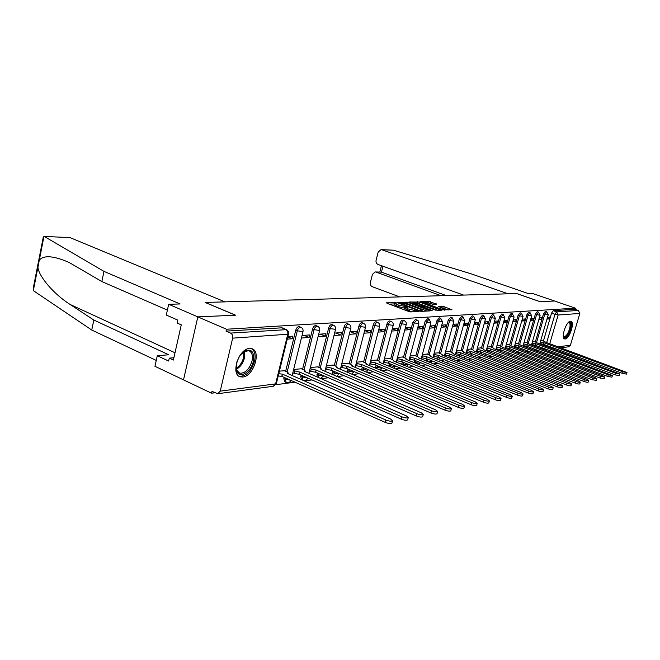 <?xml version="1.0" encoding="UTF-8"?>
<svg xmlns="http://www.w3.org/2000/svg" width="660" height="660" viewBox="0 0 660 660"><rect width="100%" height="100%" fill="white"/><g stroke="black" fill="none" stroke-linecap="round" stroke-linejoin="round"><path stroke-width="0.99" d="M396.198 302.783L386.587 302.791L386.991 303.27L408.738 311.487L410.734 311.916L418.951 311.462L407.954 308.888L405.859 307.519L407.723 307.238L407.269 306.941L396.784 304.681L394.738 303.344L396.643 303.072L396.198 302.783M394.589 303.905L389.202 304.111M405.71 308.08L404.481 308.121L404.852 306.694M533.651 348.818L535.178 349.841M525.36 350.039L526.878 350.922M516.846 351.31L518.323 352.044M508.151 352.654L509.504 353.199M426.574 358.743L425.997 360.871M414.645 360.286L414.043 362.554M402.278 361.886L401.643 364.32M389.441 363.545L388.798 366.151M376.117 365.277L375.474 368.082M362.282 367.084L361.647 370.103M347.894 368.965L347.3 372.232M332.929 370.928L332.417 374.476M317.344 372.983L317.006 376.876M301.1 375.127L300.737 376.588L301.537 379.607L302.783 380.16M284.155 377.371L283.825 378.724L284.674 381.802L285.92 382.354M249.554 348.455C238.697 348.596 230.274 374.814 240.405 376.843L242.756 377.008C253.597 376.414 261.69 350.831 251.691 348.653L249.554 348.455M570.479 321.222C566.214 321.123 560.604 338.275 564.671 338.935L565.232 338.976C569.514 338.902 575.017 322.006 570.982 321.272L570.479 321.222C571.75 322.484 571.808 325.223 570.653 329.439C568.747 335.049 566.577 338.11 564.143 338.621M436.697 304.252L428.579 301.265L420.09 301.62L441.812 309.829L451.976 309.763L444.172 306.727L438.661 306.537L444.65 309.367C443.817 309.672 441.977 309.367 439.156 308.435L423.571 302.23C424.421 301.925 426.253 302.239 429.058 303.154L433.199 304.4L436.697 304.252M167.392 310.101L101.854 281.564L103.975 271.384L180.081 303.963L168.671 304.293L166.295 315.059L177.779 320.108L177.127 323.037L181.269 324.86L173.365 360.055L169.273 358.141L168.63 361.036L157.294 355.732L154.951 366.292L183.513 379.871L197.827 316.874L235.612 315.191L205.276 302.437L516.664 293.568L539.987 301.661L554.548 301.01L575.429 308.195L226.471 329.233L226.034 331.114L230.587 333.085L286.481 329.653M220.225 391.141L275.616 383.881L287.752 334.232L232.65 338.151L220.225 391.141L217.767 393.715L212 391.363L211.571 393.203L183.513 379.871L197.827 316.874L226.471 329.233M408.161 302.486L397.378 302.404L397.798 302.874L419.339 310.959L421.294 311.371L430.163 310.876L408.161 302.486L407.798 303.872L404.695 303.509M409.027 301.975L419.479 302.065L441.251 310.307L435.608 310.134L425.04 306.512L422.425 306.677L432.135 310.464L431.12 310.513L408.961 302.214M542.281 344.941L542.487 344.215M543.461 340.898L551.562 313.104L554.961 314.292L556.652 311.875L578.383 310.456L579.843 313.45L570.413 345.213L568.598 346.789L560.876 347.82M211.571 393.203L214.946 392.758M275.847 384.706L294.954 382.181M304.409 380.935L312.015 379.929M321.205 378.708L328.358 377.767M337.293 376.579L344.033 375.697M352.729 374.542L359.065 373.709M367.537 372.587L373.51 371.795M381.76 370.705L387.395 369.963M395.439 368.899L400.744 368.197M408.589 367.158L413.597 366.498M421.261 365.483L425.981 364.856M433.463 363.866L437.91 363.28M445.228 362.315L449.427 361.754M456.571 360.814L460.54 360.286M467.528 359.362L471.273 358.867M478.112 357.967L481.643 357.497M488.334 356.614L491.675 356.169M498.226 355.303L501.377 354.89M507.796 354.04L510.766 353.644M517.06 352.82L519.865 352.448M526.028 351.632L528.677 351.277M534.724 350.476L537.223 350.147M543.155 349.363L544.376 349.206M575.429 308.195L575.091 309.325L578.383 310.456M232.65 338.151C233.013 335.775 232.32 334.092 230.587 333.085M284.386 370.747L279.419 371.126M287.24 339.141L292.24 338.753L287.793 336.889M292.24 338.753L292.875 336.163L287.875 336.526M301.339 368.775L293.642 369.476M301.414 338.044L309.119 337.45L304.029 335.338M309.119 337.45L309.754 334.909L302.041 335.478M317.592 366.886L310.349 367.537M318.046 336.757L325.306 336.204L320.265 334.133M325.306 336.204L325.933 333.712L318.673 334.249M333.185 365.071L326.362 365.681M333.993 335.527L340.824 335L335.849 332.978M340.824 335L341.451 332.566L334.612 333.069M348.158 363.33L341.731 363.899M349.288 334.348L355.732 333.853L350.807 331.873M355.732 333.853L356.342 331.46L349.907 331.939M362.554 361.655L356.499 362.183M363.982 333.217L370.054 332.747L365.186 330.808M370.054 332.747L370.664 330.404L364.592 330.85M376.398 360.046L370.689 360.541M378.106 332.12L383.831 331.683L379.013 329.786M383.831 331.683L384.433 329.381L378.708 329.81M389.722 358.495L384.343 358.957M391.685 331.072L397.081 330.66L392.329 328.796M397.081 330.66L397.675 328.399L392.279 328.804M402.559 357.002L397.485 357.431M404.753 330.066L409.843 329.67L405.322 327.921M409.843 329.67L410.438 327.459L405.347 327.838M414.934 355.567L410.149 355.963M417.343 329.092L422.152 328.721L417.887 327.079M422.152 328.721L422.738 326.551L417.928 326.906M426.871 354.173L422.35 354.544M429.478 328.152L434.016 327.805L429.99 326.271M434.016 327.805L434.593 325.669L430.064 326.007M438.388 352.836L434.123 353.183M441.185 327.253L445.467 326.923L441.664 325.487M445.467 326.923L446.036 324.819L441.763 325.141M449.51 351.541L445.492 351.862M452.48 326.378L456.522 326.065L452.933 324.72M456.522 326.065L457.083 324.002L453.049 324.308M460.267 350.295L456.472 350.584M463.386 325.537L467.197 325.24L463.815 323.977M467.197 325.24L467.758 323.218L463.955 323.499M470.662 349.082L467.082 349.354M473.93 324.72L477.526 324.448L474.334 323.26M477.526 324.448L478.079 322.451L474.49 322.715M480.711 347.911L477.337 348.166M484.118 323.936L487.517 323.672L484.506 322.567M487.517 323.672L488.062 321.709L484.671 321.964M490.446 346.78L487.261 347.012M493.977 323.177L497.178 322.93L494.34 321.89M497.178 322.93L497.731 320.999L494.53 321.23M499.876 345.683L496.873 345.898M503.522 322.435L506.542 322.204L503.869 321.23M506.542 322.204L507.086 320.306L504.067 320.529M509.008 344.627L506.179 344.817M512.762 321.725L515.608 321.502L513.084 320.595M515.608 321.502L516.145 319.63L513.298 319.844M517.869 343.596L515.196 343.777M521.713 321.032L524.403 320.826L522.019 319.968M524.403 320.826L524.931 318.986L522.25 319.184M526.457 342.598L523.941 342.763M530.401 320.364L532.925 320.166L530.681 319.366M532.925 320.166L533.453 318.351L530.92 318.541M534.79 341.624L532.422 341.773M538.816 319.712L541.2 319.531L539.088 318.78M541.2 319.531L541.72 317.74L539.336 317.914M534.171 346.03L534.402 345.229M535.384 341.847L543.576 313.632L544.789 314.061L546.661 311.627L545.44 311.198L543.576 313.632M525.822 347.152L526.069 346.269M527.068 342.82L535.342 314.185L536.572 314.622L538.486 312.147L537.256 311.71L535.342 314.185M517.209 348.315L517.49 347.35M518.496 343.827L526.853 314.754L528.099 315.191L530.054 312.683L528.817 312.238L526.853 314.754M508.332 349.519L508.637 348.455M509.66 344.866L518.1 315.34L519.354 315.785L521.367 313.228L520.113 312.782L518.1 315.34M499.183 350.765L499.513 349.602M500.552 345.939L509.074 315.942L510.345 316.396L512.449 313.813M489.728 352.052L490.091 350.774M491.147 347.045L499.752 316.561L501.039 317.023L503.209 314.408M479.977 353.389L480.364 351.986M481.437 348.191L490.132 317.204L491.428 317.674L493.655 315.018M469.895 354.775L470.324 353.232M471.405 349.371L480.191 317.864L481.503 318.351L483.788 315.645M459.476 356.21L459.946 354.511M461.035 350.592L469.912 318.549L471.24 319.044L473.525 316.272L472.197 315.785L469.912 318.549M448.701 357.703L449.212 355.831L445.252 355.055L445.739 353.265L449.707 354.04L538.684 388.971C541.241 389.862 542.858 390.109 543.543 389.713L541.604 388.377L452.95 353.653L453.412 353.496L452.026 352.522L449.221 351.425M450.31 351.854L459.278 319.258L460.622 319.762L462.973 316.94L461.637 316.445L459.278 319.258M437.547 359.254L438.091 357.258M439.213 353.158L448.272 319.993L449.633 320.504L452.133 317.666M427.721 354.511L436.87 320.76L438.248 321.272L440.748 318.351L439.37 317.839L436.87 320.76M415.816 355.913L425.065 321.544L426.459 322.072L429.124 319.135M403.474 357.373L412.822 322.361L414.224 322.897L416.98 319.91M390.679 358.883L400.108 323.21L401.536 323.763C402.237 321.667 403.144 320.636 404.266 320.669L404.382 320.719M377.388 360.451L386.917 324.093L388.361 324.654C389.07 322.517 390.019 321.461 391.182 321.502L391.306 321.552M363.586 362.084L373.205 325.009L374.665 325.578C375.4 323.392 376.365 322.327 377.578 322.369L377.718 322.426M349.231 363.775L358.949 325.957L360.426 326.543C361.168 324.308 362.175 323.218 363.437 323.268L363.594 323.326M334.298 365.541L344.116 326.947L345.609 327.541C346.368 325.256 347.408 324.142 348.727 324.2L348.901 324.274M318.747 367.381L328.663 327.979L330.173 328.589C330.949 326.254 332.029 325.116 333.407 325.174L333.597 325.256M302.544 369.303L312.56 329.051L314.086 329.678C314.878 327.286 315.991 326.123 317.435 326.197L317.641 326.279M285.648 371.299L295.754 330.173L297.297 330.817C298.105 328.358 299.269 327.17 300.77 327.253L301.01 327.352M546.983 319.085L549.227 318.912L549.739 317.147L547.495 317.311M542.875 340.684L540.655 340.824M549.227 318.912L547.239 318.202M511.178 313.36L509.074 315.942M501.922 313.945L499.752 316.561M492.36 314.548L490.132 317.204M482.476 315.166L480.191 317.864M450.772 317.155L448.272 319.993M427.73 318.607L425.065 321.544M415.569 319.374L412.822 322.361M402.955 320.166L402.847 320.125C401.725 320.092 400.81 321.123 400.108 323.21M389.862 320.991L389.738 320.95C388.575 320.909 387.635 321.956 386.917 324.093M376.258 321.849L376.126 321.799C374.913 321.758 373.939 322.822 373.205 325.009M362.117 322.748L361.969 322.69C360.707 322.633 359.7 323.722 358.949 325.957M347.399 323.672L347.234 323.606C345.914 323.548 344.875 324.662 344.116 326.947M332.079 324.646L331.897 324.572C330.52 324.505 329.439 325.644 328.663 327.979M316.107 325.652L315.909 325.57C314.465 325.504 313.351 326.659 312.56 329.051M299.45 326.708L299.227 326.617C297.726 326.535 296.563 327.723 295.754 330.173M542.256 348.373L541.72 347.647M575.091 309.325L553.261 310.687L551.562 313.104M226.034 331.114L282.059 327.814M394.713 303.46L394.366 304.763L396.404 306.108L396.784 304.681M404.481 308.121L396.404 306.108M405.826 307.626L405.479 308.946L407.575 310.324L407.954 308.888M412.129 311.842L407.575 310.324M427.061 311.083L407.798 303.872M399.869 302.989L419.05 310.406L422.136 310.456L420.016 309.086L407.154 304.268L399.869 302.989M411.617 303.245L412.286 303.221M416.311 303.064L417.236 303.031L417.599 301.67M438.174 310.513L417.236 303.031M418.044 303.608C415.189 302.668 413.317 302.354 412.434 302.676L420.964 306.001L423.588 305.844L418.044 303.608M448.924 309.961L441.383 307.709M433.777 304.375L427.424 302.643M423.415 302.791L422.87 302.816M278.784 373.725L282.497 374.146L385.869 420.016C389.161 421.253 391.388 421.509 392.551 420.799L390.637 419.05L287.644 373.527L288.544 373.222L287.248 372.009L284.039 370.59M391.974 422.969L391.916 423.159C390.753 423.877 388.534 423.621 385.242 422.383L281.944 376.39L278.231 375.977M281.944 376.39L282.497 374.146M293.37 370.598L299.706 372.075L401.775 416.79C404.992 417.986 407.154 418.242 408.251 417.565L406.329 415.866L304.639 371.481L305.481 371.192L304.169 370.004L300.993 368.626M407.674 419.702L407.632 419.875C406.527 420.552 404.365 420.296 401.156 419.1L299.153 374.278L294.063 373.346L294.608 371.143M292.825 372.801L294.063 373.346M299.153 374.278L299.706 372.075M310.068 368.676L316.189 370.095L416.98 413.696C420.123 414.859 422.218 415.115 423.266 414.48L421.336 412.813L320.925 369.526L321.717 369.253L320.397 368.09L317.254 366.737M422.689 416.584L422.647 416.732C421.6 417.384 419.504 417.128 416.361 415.965L315.653 372.248L310.678 371.332L311.223 369.171M309.524 370.829L310.678 371.332M315.653 372.248L316.189 370.095M43.948 236.42L69.985 237.592L43.964 236.42L43.238 237.328L33.247 288.288L33.33 290.631L91.756 330.041L93.835 320.042L168.729 354.766L157.294 355.732M101.854 281.564L69.127 262.465C53.608 255.709 43.659 254.958 39.303 260.197L37.942 267.118C38.437 276.037 53.633 294.079 70.125 304.466L93.835 320.042M44.533 236.602L103.975 271.384M168.671 304.293L197.827 316.874L235.488 315.2L205.153 302.445L224.945 301.876L69.985 237.592M91.756 330.041L156.255 360.426M173.885 357.736L169.273 358.141M381.034 249.612L393.517 250.198L470.365 273.578L528.751 293.716L532.991 293.593L554.548 301.01L540.037 301.661L516.722 293.568L508.109 293.807L381.76 249.744L381.034 249.612L378.197 252.037L376.093 260.246C375.746 262.267 376.373 263.662 377.965 264.445L463.576 295.078M375.185 271.945L381.43 272.135L375.185 271.945L372.463 274.337L370.375 282.472C370.037 284.476 370.656 285.879 372.24 286.679L399.737 296.901M376.002 272.093L441.16 295.721M382.957 266.236L381.43 272.135L446.276 295.573M239.893 355.583L244.662 350.996C251.658 348.447 254.546 351.92 253.308 361.416C251.08 372.215 239.324 379.153 236.651 371.002L236.552 362.893M236.016 367.727L236.544 370.021L239.679 373.197C245.14 373.461 249.233 369.443 251.98 361.16C253.085 355.525 252.004 352.019 248.713 350.633L243.21 351.995M236.8 362.043L239.415 356.326M238.788 376.051L239.283 376.225C246.048 376.538 251.13 371.563 254.529 361.292C255.841 354.923 254.776 350.674 251.328 348.562M568.499 322.377L568.516 322.361C570.933 321.725 571.486 324.101 570.19 329.488C567.715 336.072 565.463 338.456 563.417 336.641L563.327 336.418M563.31 336.212L563.92 336.683C565.917 336.608 567.748 334.15 569.423 329.323C570.43 325.52 570.281 323.26 568.969 322.542L568.301 322.55M326.073 366.828L332.005 368.189L431.524 410.743C434.593 411.873 436.631 412.129 437.63 411.518L435.691 409.893L336.542 367.645L337.293 367.389L335.957 366.25L332.854 364.93M437.06 413.597L437.019 413.729C436.021 414.348 433.983 414.092 430.914 412.962L331.468 370.301L326.617 369.402L327.154 367.29M325.537 368.94L326.617 369.402M331.468 370.301L332.005 368.189M341.443 365.054L347.185 366.366L445.451 407.913C448.454 409.01 450.433 409.266 451.382 408.688L449.443 407.104L351.541 365.846L352.242 365.599L350.905 364.485L347.837 363.19M450.821 410.734L450.78 410.85C449.831 411.436 447.851 411.18 444.848 410.083L346.649 368.437L341.921 367.554L342.449 365.483M340.906 367.125L341.921 367.554M346.649 368.437L347.185 366.366M356.194 363.346L361.762 364.617L458.799 405.199C461.736 406.271 463.666 406.527 464.574 405.974L462.627 404.423L365.953 364.114L366.622 363.883L365.269 362.786L362.233 361.523M464.013 407.987L463.98 408.094C463.072 408.655 461.142 408.4 458.205 407.327L361.234 366.647L356.614 365.78L357.142 363.742M355.674 365.384L356.614 365.78M361.234 366.647L361.762 364.617M370.384 361.713L375.779 362.934L471.603 402.6C474.482 403.639 476.355 403.895 477.23 403.367L475.274 401.849L379.813 362.447L380.44 362.233L379.079 361.152L376.084 359.914M476.668 405.347L476.635 405.446C475.769 405.983 473.896 405.727 471.017 404.687L375.26 364.922L370.747 364.064L371.266 362.076M369.864 363.701L370.747 364.064M375.26 364.922L375.779 362.934M384.029 360.129L389.268 361.309L483.895 400.1C486.717 401.115 488.548 401.371 489.373 400.867L487.427 399.382L393.145 360.838L393.748 360.64L392.378 359.576L389.416 358.363M488.821 402.823L488.796 402.905C487.963 403.409 486.139 403.161 483.318 402.146L388.748 363.264L384.334 362.423L384.854 360.467M383.518 362.084L384.334 362.423M388.748 363.264L389.268 361.309M397.171 358.611L402.253 359.749L495.709 397.7C498.473 398.689 500.255 398.945 501.055 398.459L499.1 397.015L405.991 359.296L406.56 359.106L405.182 358.066L402.253 356.878M500.503 400.381L500.478 400.463C499.686 400.942 497.904 400.694 495.132 399.704L401.742 361.663L397.427 360.838L397.939 358.916M396.66 360.525L397.427 360.838M401.742 361.663L402.253 359.749M409.827 357.142L414.769 358.248L507.07 395.389C509.784 396.355 511.516 396.611 512.284 396.148L510.337 394.729L418.374 357.811L418.91 357.629L417.532 356.606L414.628 355.443M511.739 398.046L511.714 398.112C510.955 398.574 509.215 398.326 506.501 397.361L414.257 360.129L410.033 359.312L410.545 357.431M409.324 359.032L410.033 359.312M414.257 360.129L414.769 358.248M422.029 355.724L426.83 356.796L518.001 393.17C520.666 394.111 522.357 394.358 523.091 393.921L521.153 392.535L430.303 356.375L430.815 356.202L429.437 355.195L426.574 354.057M522.555 395.786L522.53 395.851C521.796 396.289 520.105 396.041 517.44 395.101L426.327 358.644L422.194 357.844L422.697 355.996M421.534 357.58L422.194 357.844M426.327 358.644L426.83 356.796M433.802 354.362L438.471 355.393L528.536 391.034C531.143 391.949 532.802 392.197 533.503 391.776L531.564 390.415L441.829 354.989L442.315 354.824L440.93 353.834L438.091 352.721M532.966 393.616L532.95 393.665C532.249 394.094 530.59 393.847 527.983 392.931L437.976 357.217L433.925 356.425L434.42 354.61M433.306 356.185L433.925 356.425M437.976 357.217L438.471 355.393M445.17 353.042L445.739 353.265M543.007 391.52L542.99 391.57C542.314 391.974 540.697 391.726 538.131 390.835L449.221 355.831L449.707 354.04M444.675 354.832L445.252 355.055M456.142 351.763L460.564 352.737L548.468 386.983C550.985 387.857 552.568 388.105 553.22 387.717L551.29 386.405L463.691 352.366L464.137 352.209L462.751 351.26L459.979 350.179M552.692 389.499L552.676 389.54C552.024 389.928 550.44 389.689 547.924 388.814L460.078 354.494L456.192 353.735L456.679 351.978M455.656 353.529L456.192 353.735M460.078 354.494L460.564 352.737M466.752 350.534L471.058 351.475L557.914 385.06C560.381 385.918 561.932 386.158 562.559 385.795L560.637 384.508L474.086 351.112L473.113 350.031L470.374 348.975M562.039 387.544L562.023 387.585C561.396 387.956 559.845 387.717 557.378 386.859L470.572 353.207L466.76 352.457L467.247 350.724M466.273 352.267L466.76 352.457M470.572 353.207L471.058 351.475M477.007 349.338L481.206 350.262L567.031 383.212C569.456 384.046 570.974 384.285 571.585 383.93L569.663 382.676L484.135 349.907L483.145 348.843L480.439 347.803M571.065 385.663L571.057 385.696C570.446 386.059 568.928 385.811 566.503 384.978L480.728 351.962L476.99 351.219L477.46 349.519M476.536 351.046L476.99 351.219M480.728 351.962L481.206 350.262M486.931 348.183L491.023 349.082L575.842 381.422C578.226 382.239 579.711 382.478 580.297 382.14L578.383 380.902L493.861 348.736L492.855 347.696L490.174 346.682M579.785 383.839L579.777 383.873C579.191 384.219 577.706 383.98 575.322 383.155L490.553 350.749L486.882 350.023L487.352 348.348M486.461 349.866L486.882 350.023M490.553 350.749L491.023 349.082M496.543 347.069L500.528 347.935L584.364 379.69C586.707 380.49 588.159 380.729 588.728 380.399L586.822 379.186L503.275 347.605L499.603 345.584M588.728 380.399L588.208 382.107C587.639 382.437 586.187 382.198 583.844 381.397L500.065 349.585L496.46 348.868L496.93 347.218M500.065 349.585L500.528 347.935M505.849 345.988L509.743 346.83L592.597 378.015L596.879 378.716L594.982 377.528L512.399 346.508L508.744 344.52M596.376 380.374L592.094 379.698L509.272 348.447L505.741 347.746L506.204 346.12M509.272 348.447L509.743 346.83M514.866 344.933L518.661 345.757L600.575 376.39L604.766 377.091L602.877 375.928L521.243 345.444L517.597 343.497M604.271 378.724L600.072 378.048L518.207 347.35L514.734 346.657L515.188 345.056M518.207 347.35L518.661 345.757M523.611 343.918L527.315 344.718L608.297 374.822L612.414 375.515L529.823 344.413L526.193 342.499M612.414 375.515L611.911 377.149L607.802 376.456L526.861 346.286L523.454 345.601L523.908 344.025M526.861 346.286L527.315 344.718M532.092 342.928L535.714 343.703L615.78 373.304L619.814 373.989L538.139 343.414L534.526 341.534M619.814 373.989L619.319 375.598L615.285 374.913L535.26 345.254L531.91 344.578L532.356 343.027M535.26 345.254L535.714 343.703M540.317 341.962L543.856 342.73L623.032 371.827L626.992 372.512L546.216 342.441L542.619 340.593M626.992 372.512L626.505 374.088L622.545 373.411L543.411 344.256L540.119 343.588L540.565 342.053M543.411 344.256L543.856 342.73M394.465 303.905L394.837 302.495M416.914 311.594L417.103 310.86M405.529 308.072L405.9 306.652M535.4 349.866L534.856 349.264M527.109 350.955L526.573 350.493M518.562 352.077L518.067 351.772M427.358 361.416L427.936 359.287M426.022 360.797L431.755 361.894M415.412 363.115L416.014 360.838M414.1 362.299L419.958 363.404M403.029 364.881L403.664 362.447M401.75 363.85L407.731 364.972M390.2 366.737L390.844 364.122M388.938 365.467L395.051 366.597M376.893 368.676L377.545 365.871M375.631 367.15L381.884 368.28M363.082 370.705L363.718 367.686M361.812 368.89L367.661 370.359L368.214 370.029M348.752 372.85L349.346 369.584M347.449 370.697L353.413 372.199L353.999 371.844M333.877 375.111L334.397 371.563M332.508 372.587L338.596 374.113L339.224 373.733M318.491 377.528L318.829 373.626M316.948 374.55L323.161 376.109L323.821 375.796L320.504 378.403M307.717 378.04C306.793 380.135 305.233 380.878 303.031 380.275L302.239 377.256L302.602 375.787M300.737 376.588L307.651 378.007M290.928 380.391C289.921 382.404 288.346 383.097 286.192 382.478L285.343 379.401L285.673 378.048M283.825 378.724L290.672 380.275M545.639 346.178L545.927 345.18M546.678 342.614L554.961 314.292L558.154 314.993L549.739 343.736M548.98 346.31L548.691 347.308M550.201 347.861L552.42 347.572M558.145 346.822L570.413 345.213M579.843 313.45L558.154 314.993L556.652 311.875L553.261 310.687M535.375 346.475L535.681 345.411M536.588 342.292L544.789 314.061L548.262 314.696L546.661 311.627M527.035 347.605L527.365 346.475M528.289 343.274L536.572 314.622L540.103 315.265L538.486 312.147M518.438 348.777L518.785 347.572M519.733 344.289L528.099 315.191L531.696 315.843L530.054 312.683M509.578 349.99L509.949 348.703M510.906 345.337L519.354 315.785L523.034 316.445L521.367 313.228M500.437 351.244L500.824 349.874M501.806 346.417L510.345 316.396L514.09 317.056L512.408 313.797L511.137 313.343M490.999 352.539L491.411 351.079M492.418 347.531L501.039 317.023L504.867 317.699L503.151 314.391L501.872 313.929M481.255 353.884L481.693 352.333M482.716 348.678L491.428 317.674L495.338 318.351L493.597 314.993L492.302 314.523M471.19 355.278L471.653 353.628M472.7 349.874L481.503 318.351L485.496 319.036L483.731 315.62L482.419 315.142M460.787 356.722L461.274 354.964M462.346 351.103L471.24 319.044L475.315 319.737L473.525 316.272M450.021 358.231L450.541 356.35M451.638 352.374L460.622 319.762L464.788 320.463L462.973 316.94M438.883 359.791L439.436 357.794M440.558 353.694L449.633 320.504L453.898 321.214L452.05 317.633L450.697 317.13M429.082 355.055L438.248 321.272L442.612 321.989L440.748 318.351M417.194 356.466L426.459 322.072L430.93 322.798L429.025 319.102L427.639 318.574M404.869 357.935L414.224 322.897L418.811 323.631L418.217 320.818L415.47 319.333M392.081 359.461L401.536 323.763L406.23 324.497C406.568 322.715 405.908 321.436 404.266 320.669L402.847 320.125M378.807 361.036L388.361 324.654L393.178 325.397C393.517 323.582 392.849 322.286 391.182 321.502L389.738 320.95M365.021 362.678L374.665 325.578L379.615 326.337C379.954 324.489 379.277 323.169 377.578 322.369L376.126 321.799M350.683 364.386L360.426 326.543L365.508 327.31C365.854 325.429 365.161 324.085 363.437 323.268L361.969 322.69M335.767 366.168L345.609 327.541L350.831 328.317C351.178 326.403 350.476 325.034 348.727 324.2L347.234 323.606M320.24 368.024L330.173 328.589L335.552 329.373C335.899 327.426 335.189 326.024 333.407 325.174L331.897 324.572M304.054 369.955L314.086 329.678L319.621 330.47C319.976 328.482 319.25 327.063 317.435 326.197L315.909 325.57M287.174 371.976L297.297 330.817L302.998 331.609C303.361 329.587 302.618 328.135 300.77 327.253L299.227 326.617M303.039 331.452L292.149 375.515M319.654 330.322L308.897 373.337M335.585 329.241L324.951 371.258M350.864 328.201L340.362 369.27M365.541 327.195L355.162 367.364M379.64 326.238L369.385 365.541M393.203 325.314L383.072 363.792M406.255 324.415L396.239 362.109M418.828 323.557L408.936 360.492M430.947 322.732L421.162 358.933M442.629 321.932L432.968 357.431M453.915 321.156L444.361 355.987M443.14 360.434L440.228 360.327M464.805 320.413L455.359 354.601M454.138 359.032L452.323 359.139M464.772 357.662L463.675 357.852M485.504 318.986L476.272 351.962M475.052 356.35L474.466 356.548M494.62 353.834L495.016 352.457M281.358 327.665L285.763 329.497C287.438 330.429 288.098 332.005 287.752 334.232L288.536 333.82M545.614 349.61L545.077 348.892M281.82 327.715L286.217 329.546C288.106 330.454 288.865 331.939 288.494 334.001L276.375 383.567L273.224 386.29L276.424 383.361M398.195 306.784L398.574 305.357M409.382 311.009L409.769 309.573M415.874 311.652L416.072 310.918M429.355 310.959L429.495 310.447M405.883 303.468L406.246 302.082M420.272 311.239L420.42 310.695M421.303 311.371L421.492 310.646M419.116 303.435L419.479 302.065M440.451 310.398L440.583 309.887M420.791 306.661L420.964 306.001M423.209 306.595L423.39 305.902M441.961 307.675L442.324 306.322M443.809 308.072L444.172 306.727M451.168 309.845L451.308 309.35M428.216 302.61L428.579 301.265M430.056 303.006L430.419 301.661M436.103 304.276L436.235 303.798M281.779 376.414L282.332 374.162M385.242 422.383L385.869 420.016M298.996 374.294L299.541 372.091M401.156 419.1L401.775 416.79M315.496 372.265L316.033 370.111M416.361 415.965L416.98 413.696M43.964 236.42L39.303 260.197M37.942 267.118L33.33 290.631M175.007 352.77L70.125 304.466M393.517 250.198L381.76 249.744M244.588 351.178L244.522 357.844C243.012 363.297 240.273 367.117 236.313 369.295M236.107 368.371C239.72 366.143 242.212 362.538 243.565 357.555L243.754 351.64M331.32 370.326L331.856 368.214M430.914 412.962L431.524 410.743M346.508 368.453L347.036 366.382M444.848 410.083L445.451 407.913M361.094 366.663L361.622 364.633M458.205 407.327L458.799 405.199M375.127 364.939L375.647 362.942M471.017 404.687L471.603 402.6M388.624 363.28L389.144 361.325M483.318 402.146L483.895 400.1M401.618 361.68L402.13 359.766M495.132 399.704L495.709 397.7M414.142 360.145L414.645 358.256M506.501 397.361L507.07 395.389M426.22 358.661L426.715 356.804M517.44 395.101L518.001 393.17M437.869 357.225L438.364 355.41M527.983 392.931L528.536 391.034M449.113 355.847L449.6 354.057M538.131 390.835L538.684 388.971M459.97 354.511L460.465 352.753M547.924 388.814L548.468 386.983M470.473 353.215L470.959 351.491M557.378 386.859L557.914 385.06M480.629 351.97L481.107 350.27M566.503 384.978L567.031 383.212M490.454 350.765L490.933 349.09M575.322 383.155L575.842 381.422M499.975 349.594L500.437 347.944M583.844 381.397L584.364 379.69M509.19 348.463L509.652 346.838M592.094 379.698L592.597 378.015M518.125 347.366L518.578 345.766M600.072 378.048L600.575 376.39M526.779 346.302L527.233 344.726M607.802 376.456L608.297 374.822M535.186 345.262L535.631 343.72M615.285 374.913L615.78 373.304M543.337 344.264L543.782 342.738M622.545 373.411L623.032 371.827M239.011 376.2L240.405 376.843M339.24 373.642L336.625 376.291M354.073 371.588L351.928 374.203M368.321 369.616L366.548 372.166M382.033 367.736L380.539 370.194M395.224 365.929L393.971 368.288M407.938 364.188L406.873 366.457M420.197 362.522L419.281 364.683M432.019 360.921L431.228 362.975M443.429 359.378L442.744 361.325M454.451 357.893L453.849 359.733M475.315 319.737L465.993 353.257M465.102 356.458L464.566 358.207M475.406 355.08L474.919 356.722M495.338 318.351L486.222 350.707M485.364 353.743L484.927 355.295M504.867 317.699L495.85 349.495M514.09 317.056L505.18 348.323M504.356 351.211L503.968 352.58M523.034 316.445L514.222 347.193M513.414 350.014L513.043 351.293M531.696 315.843L522.984 346.096M522.184 348.843L521.837 350.056M518.372 352.06L519.271 352.225M540.103 315.265L531.481 345.031M530.698 347.721L530.376 348.851M526.928 350.947L528.14 351.079M548.262 314.696L539.723 344M538.964 346.624L538.651 347.696M535.227 349.858L536.663 349.94M542.099 348.356L545.408 349.585M545.449 349.602L546.587 349.734M552.956 348.884L555.176 348.587M217.882 393.698L273.224 386.29M399.58 303.542L399.712 303.055M421.905 311.347L422.136 310.456M422.276 307.222L422.416 306.702M412.219 303.468L412.409 302.75M423.39 306.587L423.588 305.844M423.365 302.998L423.547 302.305M444.428 310.192L444.65 309.367M288.387 373.849L288.544 373.222M391.916 423.159L392.551 420.799M305.332 371.786L305.481 371.192M407.632 419.875L408.251 417.565M321.577 369.806L321.717 369.253M422.647 416.732L423.266 414.48M379.822 271.986L381.447 265.691M243.961 351.516L244.662 350.996M238.582 372.694L239.679 373.197M236.544 370.021L236.651 371.002M337.161 367.909L337.293 367.389M437.019 413.729L437.63 411.518M352.118 366.085L352.242 365.599M450.78 410.85L451.382 408.688M366.498 364.337L366.622 363.883M463.98 408.094L464.574 405.974M380.325 362.662L380.44 362.233M476.635 405.446L477.23 403.367M488.796 402.905L489.373 400.867M500.478 400.463L501.055 398.459M511.714 398.112L512.284 396.148M522.53 395.851L523.091 393.921M532.95 393.665L533.503 391.776M542.99 391.57L543.543 389.713M552.676 389.54L553.22 387.717M562.023 387.585L562.559 385.795M571.057 385.696L571.585 383.93M579.777 383.873L580.297 382.14M596.368 380.399L596.879 378.716M604.263 378.749L604.766 377.091"/></g></svg>
